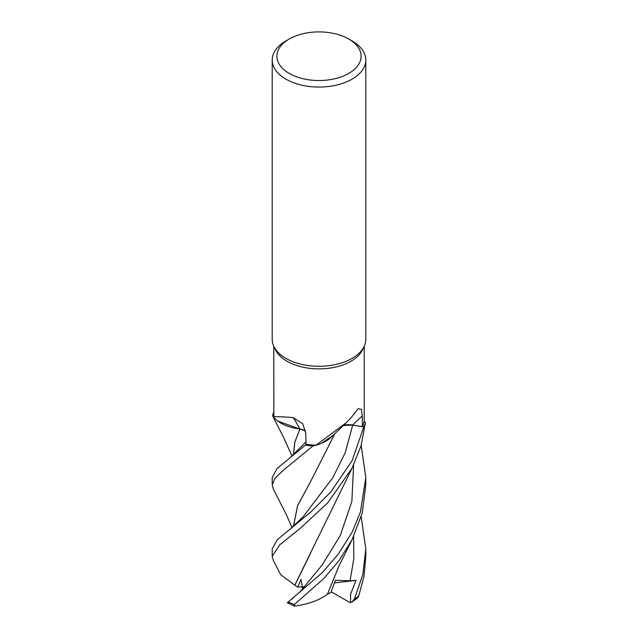 <?xml version="1.0" encoding="UTF-8"?>
<svg xmlns="http://www.w3.org/2000/svg" width="638" height="638" viewBox="0 0 638 638"><rect width="100%" height="100%" fill="white"/><g stroke="black" fill="none" stroke-linecap="round" stroke-linejoin="round"><path stroke-width="0.96" d="M333.076 435.371L321.464 443.33L333.076 435.371M315.993 445.244L346.203 422.739L331.784 436.671A37.227 21.493 180 0 1 322.365 442.931A37.227 21.493 180 0 1 315.993 445.244A45.234 26.118 180 0 1 315.914 445.244L313.051 445.962A46.757 26.995 180 0 1 305.554 445.037L306.017 444.12L305.554 445.037L277.036 468.515L272.203 477.583M305.562 431.057L277.865 421.128A37.227 21.493 180 0 1 273.869 417.451L273.766 346.187M273.846 417.38L272.625 415.753A46.757 26.995 180 0 1 273.766 412.355A46.757 26.995 180 0 0 272.625 415.753L273.846 417.38M348.779 39.022L352.088 40.936A46.797 27.019 180 0 1 365.797 60.036L365.797 339.272A46.797 27.019 180 0 1 364.218 346.227L362.711 349.488A45.234 26.118 180 0 1 350.988 361.236A45.234 26.118 180 0 1 307.261 367.99A45.234 26.118 180 0 1 275.289 349.488L273.782 346.227A46.797 27.019 180 0 1 272.203 339.272L272.203 60.036A46.797 27.019 180 0 1 285.912 40.936L289.221 39.022A42.116 24.316 180 0 1 348.779 39.022A42.116 24.316 180 0 1 348.779 73.41A42.116 24.316 180 0 1 289.221 73.41A42.116 24.316 180 0 1 289.221 39.022L285.912 40.936M273.869 417.451C272.625 416.439 279.069 416.478 293.201 417.587L302.771 423.768L305.761 433.242L306.025 444.207A45.234 26.118 180 0 0 315.914 445.244L313.051 445.962L315.914 445.244M346.203 422.739L350.988 417.858L358.157 408.687L361.451 409.293L362.256 415.912L362.328 426.678L352.734 425.02A788.52 600.741 69.7 0 1 362.256 415.912M364.218 346.227A46.797 27.019 180 0 1 352.088 358.373A46.797 27.019 180 0 1 306.854 365.359A46.797 27.019 180 0 1 273.782 346.227M365.797 60.036A46.797 27.019 180 0 1 352.088 79.136A46.797 27.019 180 0 1 301.096 84.998A46.797 27.019 180 0 1 272.203 60.036M277.865 421.128A37.227 21.493 180 0 0 299.868 428.991A792.197 275.672 126.7 0 0 293.201 417.587M299.868 428.991A13.454 7.768 180 0 1 305.546 430.953M291.957 527.459L286.542 515.089L273.247 488.78L272.203 484.768L275.137 477.982L283.687 469.935L312.971 445.978A46.797 27.019 180 0 1 305.546 445.061L306.017 444.128M280.664 574.678L273.231 560.212L272.203 556.36L279.611 544.924L300.482 528.12L327.741 502.816L352.088 468.109L361.036 445.858L365.407 422.667L364.131 420.968A45.234 26.118 180 0 0 364.131 420.92L364.234 416.263M343.396 425.363A13.454 7.768 180 0 1 352.734 425.02M302.97 516.971L332.789 477.734L345.222 452.693L352.71 425.091L363.78 426.95L352.718 425.067L363.78 426.95A46.757 26.995 180 0 0 365.375 422.619L364.131 420.968A45.234 26.118 180 0 1 362.328 426.678M333.028 435.427L322.365 442.931M352.718 425.067L343.284 425.466M293.44 454.758L294.74 442.309L299.972 429.055M293.488 454.719L294.852 442.07L299.932 429.071M352.71 425.091L343.236 425.514M291.981 455.963L283.105 436.456L272.593 415.705A46.797 27.019 180 0 1 273.766 412.268M361.188 445.356L365.797 477.431L360.438 511.987L352.088 532.275L338.26 554.207L321.911 573.02L288.256 601.937C287.004 602.87 287.004 603.03 288.24 602.416M287.315 602.798L294.652 606.1L294.365 604.537L323.641 578.682L338.826 560.906L352.088 539.684L362.248 512.936L365.797 484.768L365.797 478.029M365.375 422.619A46.757 26.995 180 0 1 363.78 426.95L352.088 460.748L330.891 491.802L311.464 511.397L277.203 539.804L272.203 548.903L272.203 556.36M357.719 597.806L358.787 595.788L363.979 576.473L365.797 556.36L365.797 548.903L362.799 574.766L354.273 599.321L351.905 602.089L349.991 602.551L331.186 591.817M305.554 445.037L305.546 445.061A46.757 26.995 180 0 0 313.051 445.962L312.971 445.978M294.876 585.182L280.656 574.678M294.788 585.182L352.272 467.742M302.667 588.802L300.953 579.304L297.779 587.112L294.836 585.182L310.626 553.178M290.952 599.848L300.697 591.155L322.142 564.997L340.221 535.657L351.857 501.436L353.611 465.03M310.491 481.81L297.595 505.735L293.488 526.206M293.44 526.238L297.587 505.663L310.562 481.69L334.934 433.537M350.533 602.575L350.581 594.281L355.98 580.373L350.063 580.763L335.341 580.285L330.923 592.479L327.438 594.257M361.188 516.828L365.797 548.903M352.112 539.628L339.089 565.659L327.414 594.297C318.984 600.43 307.803 604.393 293.879 606.196M355.972 580.373L334.456 582.925M365.407 422.667A46.797 27.019 180 0 1 363.82 426.958M297.779 587.112L303.433 586.824M294.365 604.537A46.797 27.019 180 0 1 288.256 601.937M358.787 595.788A46.797 27.019 180 0 1 354.273 599.321M291.223 456.569L305.969 441.919M350.063 580.763L353.819 558.856L353.611 536.622M364.234 416.789L364.234 346.187M272.203 477.431L272.203 484.768M357.822 597.734L351.905 602.089M302.978 516.955L291.056 528.176"/></g></svg>
